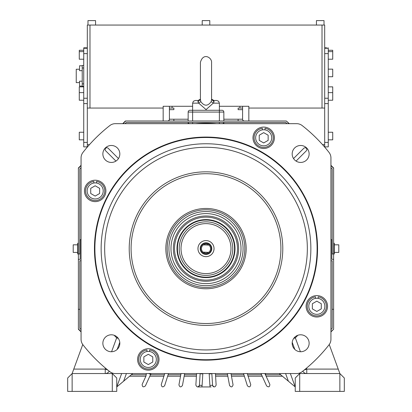 <?xml version="1.0" encoding="UTF-8"?>
<svg xmlns="http://www.w3.org/2000/svg" width="412" height="412" viewBox="0 0 412 412"><rect width="100%" height="100%" fill="white"/><g stroke="black" fill="none" stroke-linecap="round" stroke-linejoin="round"><path stroke-width="0.62" d="M129.564 376.228L145.879 376.228M149.803 376.228L163.894 376.228M167.632 376.228L180.533 376.228M184.164 376.228L196.406 376.228M215.594 376.228L227.836 376.228M231.467 376.228L244.368 376.228M248.106 376.228L262.197 376.228M266.121 376.228L282.436 376.228M330.939 331.918L333.617 329.239L330.939 331.608M81.061 331.918L78.383 329.239L78.383 309.299L79.81 309.299L79.81 260.75L81.061 260.75M81.061 165.31L78.383 167.988L78.383 309.299M122.699 123.672L125.377 120.999L286.319 120.999L288.997 123.672M289.301 123.672L286.319 120.999M330.939 165.31L333.617 167.988L333.617 253.967L334.328 253.967L334.328 243.26L333.617 243.26M330.939 260.75L332.19 260.75L332.19 309.299L333.617 309.299L333.617 253.967L332.19 253.967L332.19 168.889L330.939 167.638M293.535 158.558L303.809 148.279A1.787 1.787 0 0 1 306.332 148.279A1.787 1.787 0 0 1 306.332 150.802L296.058 161.082M209.09 373.55A0.891 0.891 -119.9 0 1 209.193 373.921L211.866 373.761A3.569 3.569 0 0 0 211.845 373.55L212.571 385.261C213.9 387.486 215.085 387.414 216.135 385.045L215.43 373.55M200.155 373.55A3.569 3.569 119.9 0 0 200.144 373.607A3.569 3.569 119.9 0 1 200.155 373.55L199.429 385.261L200.134 373.761L202.807 373.921A0.891 0.891 119.9 0 1 202.91 373.55M209.193 373.921L209.899 385.426A4.46 4.46 -136.2 0 0 210.259 386.94L201.741 386.94A4.46 4.46 136.2 0 0 202.101 385.426L199.429 385.261C198.1 387.486 196.915 387.414 195.865 385.045L196.57 373.55M199.429 385.261A1.787 1.787 0 0 1 199.264 385.91A1.787 1.787 136.2 0 0 199.429 385.261A1.787 1.787 136.2 0 1 199.264 385.91M199.078 386.219A1.787 1.787 136.2 0 1 198.831 386.492A1.787 1.787 136.2 0 0 199.078 386.219A1.787 1.787 0 0 1 198.203 386.847A1.787 1.787 136.2 0 0 198.826 386.492A1.787 1.787 136.2 0 1 198.203 386.847M201.741 386.94L197.647 386.94M210.259 386.94L211.093 386.94M213.797 386.847A1.787 1.787 -136.2 0 1 213.174 386.492A1.787 1.787 -136.2 0 0 213.797 386.847A1.787 1.787 0 0 1 212.922 386.219A1.787 1.787 -136.2 0 0 213.169 386.492A1.787 1.787 -136.2 0 1 212.922 386.219M212.736 385.91A1.787 1.787 0 0 1 212.571 385.261A1.787 1.787 -136.2 0 0 212.736 385.91A1.787 1.787 -136.2 0 1 212.571 385.261L209.899 385.426M243.523 373.55L247.349 385.689C249.178 387.527 250.311 387.167 250.754 384.617L247.267 373.55M227.342 373.55L229.551 385.478C231.142 387.522 232.311 387.306 233.063 384.829L230.972 373.55M181.028 373.55L178.937 384.829C179.689 387.306 180.858 387.522 182.449 385.478L184.658 373.55M151.003 373.586L150.344 374.271L151.003 373.586M115.942 161.082L105.663 150.797A1.787 1.787 0 0 1 105.663 148.274A1.787 1.787 0 0 1 108.186 148.274L118.465 158.558M223.85 120.999L223.85 112.074A1.787 1.787 0 0 0 222.063 110.287L189.937 110.287A1.787 1.787 0 0 0 188.15 112.074L188.15 120.999M188.15 122.426L188.15 122.858L189.288 123.672M223.943 123.672A3.569 3.569 0 0 1 223.85 122.858L222.712 123.672M223.85 122.858L223.85 122.426M214.029 101.893L211.577 99.385L211.577 62.32C211.83 57.603 203.25 52.175 200.423 62.32L200.423 99.385L200.804 101.635C204.295 106.347 207.761 106.347 211.196 101.635L213.277 103.149L219.385 103.149L218.618 101.27L216.707 100.471L213.921 100.471C217.598 100.471 217.598 100.471 213.921 100.471L214.029 101.893L213.277 103.149L206.072 109.607L198.723 103.149L197.971 101.893L198.723 103.149L192.615 103.149L192.615 110.287L222.063 110.287M188.057 123.672A3.569 3.569 0 0 0 188.15 122.858A3.569 3.569 0 0 1 188.057 123.672A3.569 3.569 0 0 0 188.15 122.858A3.569 3.569 0 0 1 188.057 123.672M219.385 103.149L219.385 112.074L192.615 112.074L192.615 120.999M200.423 99.385L197.971 101.893L198.079 100.471C194.402 100.471 194.402 100.471 198.079 100.471L195.293 100.471L193.382 101.27L192.615 103.149M198.723 103.149L200.804 101.635L200.526 100.471M211.577 62.32L211.577 99.385L211.196 101.635M132.767 373.55L123.605 381.213L126.407 373.55M121.653 373.55L116.756 386.94L116.756 378.015L112.296 373.55L72.136 373.55L67.676 378.015L72.136 373.55L82.755 344.525M114.145 335.265A126.278 126.278 51.2 0 0 116.658 337.855L117.291 337.222M105.56 368.199L105.235 369.09L105.235 373.55A4.46 4.46 0 0 0 109.185 371.155M117.178 349.417L119.774 342.336L117.178 349.417M73.769 369.09L105.235 369.09L107.753 370.012M116.756 378.015L112.296 373.55L112.296 391.4L116.756 391.4L116.756 386.94L123.605 381.213M67.676 378.015L67.676 391.4L112.296 391.4M151.013 373.581L145.4 385.895C143.361 387.496 142.279 387.002 142.15 384.411L145.961 376.053L146.317 373.55M164.733 373.55L161.247 384.617C161.689 387.167 162.822 387.527 164.651 385.689L168.477 373.55M329.245 344.525L339.864 373.55L339.864 391.4L295.244 391.4L295.244 378.015L299.704 373.55L339.864 373.55L344.324 378.015L344.324 391.4L339.864 391.4M294.616 386.415L295.244 386.94L290.347 373.55M285.593 373.55L288.395 381.213L279.233 373.55M288.395 381.213L295.244 386.94M260.976 373.55L266.6 385.895C268.639 387.496 269.721 387.002 269.85 384.411L264.901 373.55M292.226 342.336L294.822 349.417L292.226 342.336M302.815 371.155A4.46 4.46 0 0 0 306.765 373.55L306.765 369.09L338.231 369.09M304.247 370.012L306.765 369.09L306.44 368.199L306.765 369.09M297.855 335.265A126.278 126.278 -48.8 0 1 295.342 337.855L300.42 351.745L295.342 337.855L293.668 338.468M299.704 391.4L299.704 373.55L295.244 378.015M265.642 373.55A4.46 4.46 0 0 0 266.008 375.981M330.939 339.292L330.939 157.935A8.925 8.925 0 0 0 329.044 152.435A156.174 156.174 0 0 0 302.176 125.567A8.925 8.925 0 0 0 296.681 123.672L115.319 123.672A8.925 8.925 0 0 0 109.824 125.567A156.174 156.174 0 0 0 82.956 152.435A8.925 8.925 0 0 0 81.061 157.935L81.061 339.292A8.925 8.925 0 0 0 82.956 344.787A156.174 156.174 0 0 0 109.824 371.66A8.925 8.925 0 0 0 115.319 373.55L296.681 373.55A8.925 8.925 0 0 0 302.176 371.66A156.174 156.174 0 0 0 329.044 344.787A8.925 8.925 0 0 0 330.939 339.292M119.825 153.959A8.477 8.477 0 0 0 111.343 145.477A8.477 8.477 0 0 0 102.866 153.959A8.477 8.477 0 0 0 111.343 162.436A8.477 8.477 0 0 0 119.825 153.959M119.825 343.268A8.477 8.477 0 0 0 111.343 334.791A8.477 8.477 0 0 0 102.866 343.268A8.477 8.477 0 0 0 111.343 351.745A8.477 8.477 0 0 0 119.825 343.268M309.134 343.268A8.477 8.477 0 0 0 300.657 334.791A8.477 8.477 0 0 0 292.175 343.268A8.477 8.477 0 0 0 300.657 351.745A8.477 8.477 0 0 0 309.134 343.268M309.134 153.959A8.477 8.477 0 0 0 300.657 145.477A8.477 8.477 0 0 0 292.175 153.959A8.477 8.477 0 0 0 300.657 162.436A8.477 8.477 0 0 0 309.134 153.959M274.397 137.793A10.707 10.707 0 0 0 263.69 127.081A10.707 10.707 0 0 0 252.983 137.793A10.707 10.707 0 0 0 263.69 148.5A10.707 10.707 0 0 0 274.397 137.793M327.53 306.301A10.707 10.707 0 0 0 316.823 295.595A10.707 10.707 0 0 0 306.111 306.301A10.707 10.707 0 0 0 316.823 317.013A10.707 10.707 0 0 0 327.53 306.301M159.017 359.434A10.707 10.707 0 0 0 148.31 348.727A10.707 10.707 0 0 0 137.603 359.434A10.707 10.707 0 0 0 148.31 370.146A10.707 10.707 0 0 0 159.017 359.434M105.889 190.921A10.707 10.707 0 0 0 95.177 180.214A10.707 10.707 0 0 0 84.47 190.921A10.707 10.707 0 0 0 95.177 201.633A10.707 10.707 0 0 0 105.889 190.921M317.554 248.611A111.554 111.554 0 0 1 206 360.165A111.554 111.554 0 0 1 94.446 248.611A111.554 111.554 0 0 1 206 137.062A111.554 111.554 0 0 1 317.554 248.611M317.106 248.611A111.106 111.106 0 0 1 206 359.717A111.106 111.106 0 0 1 94.894 248.611A111.106 111.106 0 0 1 206 137.505A111.106 111.106 0 0 1 317.106 248.611M206 143.752A104.859 104.859 0 0 0 101.141 248.611A104.859 104.859 0 0 0 206 353.47A104.859 104.859 0 0 0 310.859 248.611A104.859 104.859 0 0 0 206 143.752M246.16 248.611A40.16 40.16 0 0 0 206 208.457A40.16 40.16 0 0 0 165.84 248.611A40.16 40.16 0 0 0 206 288.771A40.16 40.16 0 0 0 246.16 248.611M206 285.686A37.07 37.07 0 0 0 243.07 248.611A37.07 37.07 0 0 0 206 211.541A37.07 37.07 0 0 0 168.93 248.611A37.07 37.07 0 0 0 206 285.686M206 283.626A35.015 35.015 0 0 0 241.015 248.611A35.015 35.015 0 0 0 206 213.596A35.015 35.015 0 0 0 170.985 248.611A35.015 35.015 0 0 0 206 283.626M206 219.611A29.005 29.005 0 0 0 176.995 248.611A29.005 29.005 0 0 0 206 277.616A29.005 29.005 0 0 0 235.005 248.611A29.005 29.005 0 0 0 206 219.611M206 220.054A28.557 28.557 0 0 1 234.557 248.611A28.557 28.557 0 0 1 206 277.168A28.557 28.557 0 0 1 177.443 248.611A28.557 28.557 0 0 1 206 220.054M206 221.841A26.775 26.775 0 0 1 232.775 248.611A26.775 26.775 0 0 1 206 275.386A26.775 26.775 0 0 1 179.225 248.611A26.775 26.775 0 0 1 206 221.841M206 273.599A24.988 24.988 0 0 1 181.012 248.611A24.988 24.988 0 0 1 206 223.623A24.988 24.988 0 0 1 230.988 248.611A24.988 24.988 0 0 1 206 273.599M197.966 248.611A8.034 8.034 0 0 0 206 256.645A8.034 8.034 0 0 0 214.034 248.611A8.034 8.034 0 0 0 206 240.582A8.034 8.034 0 0 0 197.966 248.611M211.799 248.611A5.799 5.799 0 0 1 206 254.415A5.799 5.799 0 0 1 200.201 248.611A5.799 5.799 0 0 1 206 242.812A5.799 5.799 0 0 1 211.799 248.611M201.458 248.323L201.447 248.611A4.553 4.553 0 0 0 206 253.164A4.553 4.553 0 0 0 210.553 248.611A4.553 4.553 0 0 0 206 244.064A4.553 4.553 0 0 0 201.447 248.611L201.453 248.745M262.351 129.873L262.351 128.292A9.594 9.594 0 0 0 255.615 142.969A9.594 9.594 0 0 0 271.766 142.969A9.594 9.594 0 0 0 265.029 128.292L265.029 129.873M271.724 137.793A8.034 8.034 0 0 1 263.69 145.822A8.034 8.034 0 0 1 255.656 137.793A8.034 8.034 0 0 1 263.69 129.759A8.034 8.034 0 0 1 271.724 137.793M259.23 140.368L259.23 135.213L263.69 132.638L268.15 135.213L268.15 140.368L263.69 142.943L259.23 140.368M315.484 298.386L315.484 296.805A9.594 9.594 0 0 0 308.748 311.482A9.594 9.594 0 0 0 324.898 311.482A9.594 9.594 0 0 0 318.162 296.805L318.162 298.386M324.852 306.301A8.034 8.034 0 0 1 316.823 314.335A8.034 8.034 0 0 1 308.789 306.301A8.034 8.034 0 0 1 316.823 298.273A8.034 8.034 0 0 1 324.852 306.301M312.358 308.882L312.358 303.726L316.823 301.151L321.283 303.726L321.283 308.882L316.823 311.457L312.358 308.882M146.971 351.513L146.971 349.937A9.594 9.594 0 0 0 140.234 364.615A9.594 9.594 0 0 0 156.385 364.615A9.594 9.594 0 0 0 149.649 349.937L149.649 351.513M156.344 359.434A8.034 8.034 0 0 1 148.31 367.468A8.034 8.034 0 0 1 140.276 359.434A8.034 8.034 0 0 1 148.31 351.405A8.034 8.034 0 0 1 156.344 359.434M143.85 362.009L143.85 356.859L148.31 354.284L152.77 356.859L152.77 362.009L148.31 364.589L143.85 362.009M93.838 183.005L93.838 181.424A9.594 9.594 0 0 0 87.102 196.102A9.594 9.594 0 0 0 103.252 196.102A9.594 9.594 0 0 0 96.516 181.424L96.516 183.005M103.211 190.921A8.034 8.034 0 0 1 95.177 198.955A8.034 8.034 0 0 1 87.148 190.921A8.034 8.034 0 0 1 95.177 182.892A8.034 8.034 0 0 1 103.211 190.921M90.717 193.501L90.717 188.346L95.177 185.771L99.642 188.346L99.642 193.501L95.177 196.076L90.717 193.501M280.732 374.802L265.658 374.802M261.548 374.802L247.658 374.802M243.914 374.802L231.204 374.802M227.573 374.802L215.507 374.802M196.493 374.802L184.427 374.802M180.796 374.802L168.086 374.802M164.342 374.802L150.452 374.802M146.322 374.802L131.268 374.802M79.81 309.299L79.81 328.338L81.061 329.59M330.939 329.59L332.19 328.338L332.19 309.299M333.617 259.323L331.83 259.323L331.83 239.691L330.939 239.691M333.617 309.299L333.617 328.931M286.973 123.672L285.727 122.426L126.273 122.426L125.027 123.672M330.939 165.619L333.617 168.297M123.003 123.672L125.681 120.999M81.061 167.638L79.81 168.889L79.81 253.967L77.672 253.967L77.672 243.26L78.383 243.26M78.383 168.297L81.061 165.619M77.672 252.407L73.207 252.407L73.207 244.821L77.672 244.821M81.061 239.691L80.17 239.691L80.17 259.323L78.383 259.323M81.061 331.608L78.383 328.931M242.591 106.27L242.591 109.664L238.126 109.664L238.126 108.057L242.591 108.057L242.591 119.212L238.126 119.212L238.126 120.999M169.409 106.27L169.409 108.057L172.087 108.057L172.087 106.27M188.15 119.212L169.409 119.212L169.409 108.057L169.409 109.664L173.874 109.664L173.874 108.057L172.087 108.057M324.692 147.115L324.692 108.057L248.838 108.057L248.838 106.27L219.385 106.27M192.615 106.27L163.162 106.27L163.162 108.057L87.308 108.057L87.308 147.115M163.162 120.999L163.162 108.057M242.591 119.212A1.787 1.787 -16.2 0 0 244.373 120.999M167.627 120.999L167.627 120.999A1.787 1.787 16.2 0 0 169.409 119.212M248.838 108.057L248.838 120.999M89.986 108.057L89.986 25.06L322.014 25.06L322.014 108.057M87.308 25.06L87.308 108.057L87.308 98.241L83.739 98.241L83.739 48.266L87.308 48.266L87.308 47.818L85.521 47.818L87.308 47.818L87.308 25.06L89.986 25.06M85.521 48.266L85.521 47.818L83.739 47.818L83.739 48.266L87.308 48.266L87.308 98.241M324.692 146.878L328.261 146.878L328.261 53.622L324.692 53.622L324.692 103.597L328.261 103.597L324.692 103.597L324.692 108.057L324.692 25.06L324.692 47.818L328.261 48.266L324.692 48.266L324.692 47.818L326.479 47.818M324.692 53.622L324.692 48.266L326.479 48.266M324.692 25.06L322.014 25.06M87.977 25.06L87.977 20.6L95.563 20.6L95.563 25.06M202.21 25.06L202.21 20.6L209.79 20.6L209.79 25.06M316.437 25.06L316.437 20.6L324.023 20.6L324.023 25.06M324.692 144.648L322.539 144.648M328.261 53.622L328.261 47.818M328.261 51.629L332.721 51.629L332.721 50.269L328.261 50.269M332.721 51.629L332.721 59.215L328.261 59.215M328.261 100.229L332.721 100.229L332.721 86.865L328.261 86.865M328.261 142.413L324.692 142.413M328.261 69.144L332.721 69.144L332.721 76.73L328.261 76.73M328.261 139.833L332.721 139.833L332.721 132.247L328.261 132.247M89.461 144.648L87.308 144.648M83.739 98.241L83.739 103.597L85.521 103.597L83.739 103.597L83.739 146.878L87.308 146.878M87.308 103.597L85.521 103.597L87.308 103.597M83.739 65.487L82.22 65.487L82.22 86.371L83.739 86.371M79.542 82.621L76.241 82.621L76.241 69.237L79.542 69.237M82.22 65.776L79.542 65.776L79.542 70.684L82.22 70.684M82.22 81.179L79.542 81.179L79.542 86.087L82.22 86.087M83.739 92.643L79.279 92.643L79.279 100.229L83.739 100.229M83.739 50.269L79.279 50.269L79.279 59.215L83.739 59.215M83.739 47.818L85.521 47.818M83.739 86.865L79.279 86.865L79.279 92.643M87.308 142.413L83.739 142.413M83.739 132.247L79.279 132.247L79.279 139.833L83.739 139.833M79.542 69.144L79.279 69.237M334.328 244.821L338.793 244.821L338.793 252.407L334.328 252.407M211.356 248.611A5.356 5.356 0 0 1 206 253.967A5.356 5.356 0 0 1 200.644 248.611A5.356 5.356 0 0 1 206 243.26A5.356 5.356 0 0 1 211.356 248.611M210.542 248.905L210.517 248.065M210.316 247.174L210.187 246.829M208.879 245.088L203.394 244.882M201.453 248.797L201.483 249.162M201.684 250.053L201.813 250.398M203.121 252.139L208.606 252.345M202.101 385.426L202.807 373.921M216.568 123.672A125.387 125.387 -179.9 0 0 195.432 123.672M192.615 122.426L192.615 123.672M219.385 123.672L219.385 122.426M219.385 120.999L219.385 112.074L223.85 112.074M192.615 110.287L192.615 112.074L188.15 112.074M118.332 338.468L116.658 337.855L111.58 351.745M72.136 373.55L72.136 391.4M148.747 373.55L150.344 374.271M295.342 337.855L294.709 337.222M206 349.948A101.337 101.337 -90 0 1 104.663 248.611A101.337 101.337 -90 0 1 206 147.275A101.337 101.337 90 0 1 307.337 248.611A101.337 101.337 90 0 1 206 349.948M206 171.83A76.787 76.787 90 0 1 282.787 248.611A76.787 76.787 90 0 1 206 325.398A76.787 76.787 90 0 1 129.214 248.611A76.787 76.787 90 0 1 206 171.83M206 173.71A74.907 74.907 90 0 1 280.907 248.611A74.907 74.907 90 0 1 206 323.518A74.907 74.907 -90 0 1 131.093 248.611A74.907 74.907 -90 0 1 206 173.71M206 209.79A38.821 38.821 0 0 1 244.821 248.611A38.821 38.821 0 0 1 206 287.432A38.821 38.821 0 0 1 167.179 248.611A38.821 38.821 0 0 1 206 209.79M206 215.976A32.636 32.636 90 0 1 238.636 248.611A32.636 32.636 90 0 1 206 281.252A32.636 32.636 0 0 1 173.364 248.611A32.636 32.636 0 0 1 206 215.976M206 217.139A31.477 31.477 90 0 1 237.477 248.611A31.477 31.477 90 0 1 206 280.088A31.477 31.477 -90 0 1 174.523 248.611A31.477 31.477 -90 0 1 206 217.139M239.913 108.057L239.913 106.27M223.85 119.212L238.126 119.212M173.874 119.212L173.874 120.999M328.261 98.241L324.692 98.241M87.308 53.622L83.739 53.622M83.739 83.873L82.22 83.873M82.22 67.985L83.739 67.985M199.64 100.054L200.309 99.41M211.577 99.194L212.561 100.168M212.633 100.204L212.911 100.312M212.942 100.322L213.668 100.461M213.921 100.471L211.562 99.143M200.438 99.143L198.079 100.471M328.261 92.643L332.721 92.643M83.739 51.629L79.279 51.629"/></g></svg>
